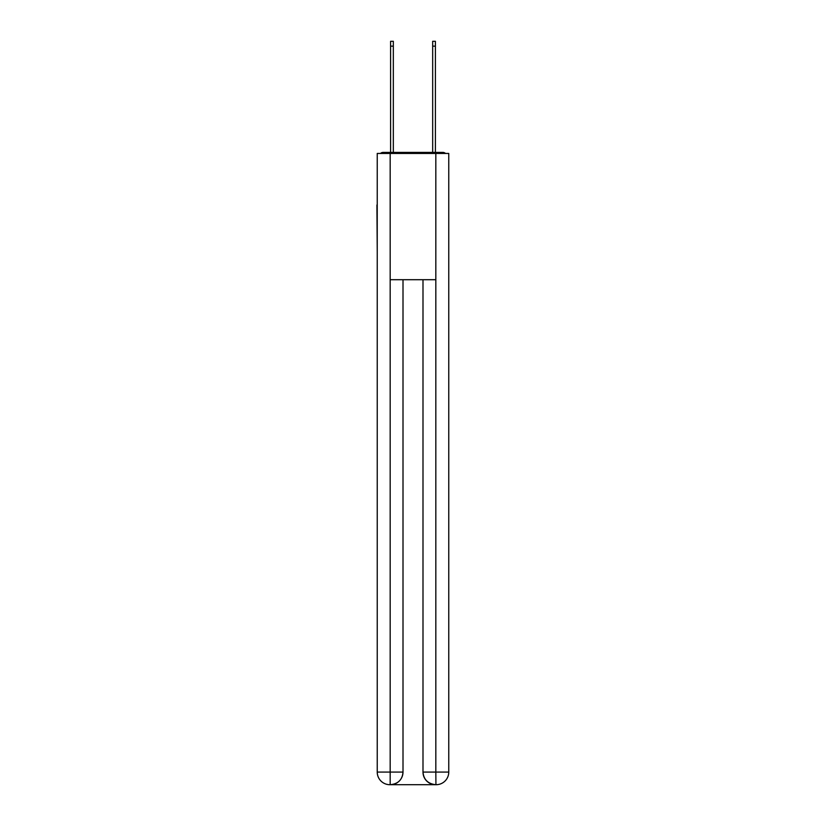 <?xml version="1.0" encoding="UTF-8"?>
<svg xmlns="http://www.w3.org/2000/svg" width="826" height="826" viewBox="0 0 826 826"><rect width="100%" height="100%" fill="white"/><g stroke="black" fill="none" stroke-linecap="round" stroke-linejoin="round"><path stroke-width="1.24" d="M448.766 251.93L448.766 163.135M377.234 205.003L377.234 163.135M376.914 205.003L377.234 251.93M445.555 153.45A4.213 4.213 0 0 0 442.777 152.397L383.223 152.397A4.213 4.213 0 0 0 380.445 153.45M383.223 152.397L390.595 152.397L390.595 41.3L393.331 41.3L393.331 152.397L396.583 152.397M429.417 152.397L432.669 152.397L432.669 41.3L435.405 41.3L435.405 152.397L442.777 152.397M390.171 153.45L377.234 153.45L377.234 772.073A12.627 12.627 0 0 0 389.851 784.7L435.622 784.7A12.627 12.627 0 0 1 422.995 772.073L422.995 279.704L422.995 772.073C423.635 779.517 427.847 783.729 435.622 784.7L436.149 784.7A12.627 12.627 0 0 0 448.766 772.073L448.766 153.45L390.171 153.45L390.171 279.704L435.829 279.704L435.829 153.45M403.005 279.704L403.005 772.073A12.627 12.627 0 0 1 390.378 784.7C398.184 783.884 402.396 779.672 403.005 772.073L403.005 279.704M422.995 772.073L435.829 772.073L435.932 784.7M377.234 772.073A12.627 12.627 0 0 0 389.851 784.7A12.627 12.627 0 0 1 377.234 772.073L390.171 772.073L390.171 784.7M403.005 772.073L390.171 772.073L390.171 279.704M435.829 279.704L435.829 772.073L448.766 772.073M390.595 46.142L393.331 46.142M435.405 46.142L432.669 46.142"/></g></svg>
